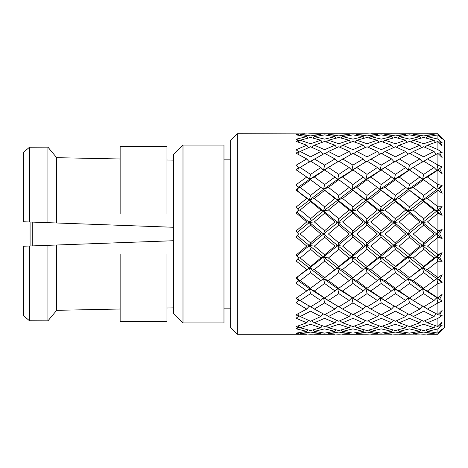 <?xml version="1.0" encoding="UTF-8"?>
<svg xmlns="http://www.w3.org/2000/svg" width="468" height="468" viewBox="0 0 468 468"><rect width="100%" height="100%" fill="white"/><g stroke="black" fill="none" stroke-linecap="round" stroke-linejoin="round"><path stroke-width="0.7" d="M120.147 321.534L120.147 254.06L166.947 254.06L166.947 321.534L120.147 321.534M120.147 146.466L166.947 146.466L166.947 213.94L120.147 213.94L120.147 146.466M237.34 334.287L230.66 327.6L230.66 140.4L237.34 133.713L237.34 334.287L306.751 334.287L296.016 333.865L298.555 333.555L296.016 333.152L306.751 331.373L296.016 328.776L298.555 327.77L296.016 326.676L306.751 322.797L296.016 318.181L298.555 316.532L296.016 314.818L306.751 309.067L296.016 302.691L298.555 300.503L296.016 298.256L306.751 290.967L296.016 283.21L298.555 280.607L296.016 277.963L306.751 269.562L296.016 260.863L298.555 258.003L296.016 255.113L306.751 246.086L296.016 236.96L298.555 234L296.016 231.04L306.751 221.914L296.016 212.887L298.555 209.997L296.016 207.137L306.751 198.438L296.016 190.037L298.555 187.393L296.016 184.796L306.751 177.033L296.016 169.744L298.555 167.497L296.016 165.309L306.751 158.933L296.016 153.182L298.555 151.468L296.016 149.819L306.751 145.203L296.016 141.324L298.555 140.23L296.016 139.224L306.751 136.627L296.016 134.848L298.555 134.445L296.016 134.135L304.516 133.731M173.634 313.56L173.634 154.44L182.994 145.08L182.994 322.92L173.634 313.56M23.4 315.578L29.484 320.755L23.4 315.578L23.4 246.232L30.087 245.987L30.087 222.013L23.4 221.768L23.4 152.422L29.484 147.244L23.4 152.422M182.994 322.92L223.973 322.92L223.973 145.08L182.994 145.08M230.66 159.84L223.973 159.84M230.66 308.16L223.973 308.16M444.6 140.4L444.6 327.6L437.913 334.287L442.12 329.817L439.645 331.835L442.12 328.747L437.913 333.099L437.913 328.893L442.12 325.318L439.645 326.149L442.12 322.171L437.913 326.541L437.913 318.375L442.12 315.514L439.645 315.11L442.12 310.465L437.913 314.601L437.913 302.948L442.12 300.971L439.645 299.35L442.12 294.325L437.913 297.981L437.913 283.52L442.12 282.532L439.645 279.8L442.12 274.675L437.913 277.641L437.913 261.208L442.12 261.279L439.645 257.587L442.12 252.661L437.913 254.762L437.913 237.317L442.12 238.44L439.645 234L442.12 229.56L437.913 230.683L437.913 213.238L442.12 215.339L439.645 210.413L442.12 206.721L437.913 206.792L437.913 190.359L442.12 193.325L439.645 188.2L442.12 185.468L437.913 184.48L437.913 170.019L442.12 173.675L439.645 168.65L442.12 167.029L437.913 165.052L437.913 153.399L442.12 157.535L439.645 152.89L442.12 152.486L437.913 149.625L437.913 141.459L442.12 145.829L439.645 141.851L442.12 142.681L437.913 139.107L437.913 134.901L442.12 139.253L439.645 136.165L442.12 138.183L437.913 133.713L444.6 140.4M237.34 133.713L306.879 133.918M334.977 133.713L324.64 134.105L314.35 133.713L338.779 133.766L328.419 134.445L338.779 135.901L349.181 134.445L338.779 133.766L367.058 133.766L356.78 134.445L367.058 135.901L377.413 134.445L367.058 133.766M391.617 133.713L381.215 134.105L370.843 133.713L395.413 133.766L385.024 134.445L395.413 135.901L405.692 134.445L395.413 133.766L423.657 133.766L413.267 134.445L423.657 135.901L434.047 134.445L423.657 133.766L437.913 133.713M442.12 300.971L422.54 288.58L408.371 278.653L405.692 280.607L395.413 272.581L385.024 280.607L395.413 288.265L408.371 278.653L409.482 283.462L399.204 290.967L409.482 298.028L419.849 290.967L409.482 283.462M382.578 299.093L380.314 297.829M378.747 279.624L379.963 278.752M437.837 333.895L427.237 334.088M437.913 328.893L427.459 331.373L437.913 333.099M413.267 333.555L423.657 334.234L434.047 333.555L423.657 332.099L413.267 333.555L412.302 332.713M434.047 333.555L434.614 332.654M427.459 331.373L425.862 330.016M416.848 334.251L414.999 334.199M409.482 333.895L395.413 334.234L405.692 333.555L395.413 332.099L385.024 333.555L395.413 334.234M399.204 334.287L419.977 334.082M437.913 318.375L427.459 322.797L437.913 326.541M413.267 327.77L423.657 330.543L434.047 327.77L423.657 324.26L413.267 327.77L411.12 326.015M434.047 327.77L435.41 325.746M427.459 322.797L424.804 320.755M399.204 331.373L409.482 333.111L419.849 331.373L409.482 328.875L399.204 331.373L397.607 330.016M419.849 331.373L420.826 329.864M405.692 333.555L406.265 332.649M381.215 333.895L391.617 334.287L381.215 333.895L370.621 334.088M370.843 334.287L391.739 334.082M385.024 333.555L384.058 332.713M367.058 334.234L377.413 333.555L367.058 332.099L356.78 333.555L367.058 334.234L342.36 334.088M437.913 302.948L427.459 309.067L437.913 314.601M439.645 299.35L436.732 297.712L437.837 302.901M413.267 316.532L423.657 321.247L434.047 316.532L423.657 311.179L413.267 316.532L410.143 314.303M434.047 316.532L436.17 313.782M427.459 309.067L423.868 306.751M399.204 322.797L409.482 326.565L419.849 322.797L409.482 318.339L399.204 322.797L396.548 320.755M419.849 322.797L421.592 320.364M385.024 327.77L395.413 330.543L405.692 327.77L395.413 324.265L385.024 327.77L382.871 326.02M405.692 327.77L407.055 325.74M370.843 331.373L381.215 333.111L391.617 331.373L381.215 328.869L370.843 331.373L369.246 330.016M391.617 331.373L392.594 329.864M377.413 333.555L377.98 332.654M356.78 333.555L355.809 332.713M437.913 283.52L427.459 290.967L437.913 297.981M442.12 282.532L436.732 278.653L437.837 283.462M439.645 279.8L436.732 278.653L422.54 268.07L423.657 272.575L413.267 280.607L423.657 288.27L434.047 280.607L423.657 272.575M413.267 300.503L423.657 306.873L434.047 300.503L423.657 293.606L413.267 300.503L408.371 297.712L409.482 302.901L399.204 309.067L409.482 314.642L419.849 309.067L409.482 302.901M427.459 290.967L422.54 288.58L423.657 293.606M434.047 300.503L436.732 297.712L437.837 298.034M418.421 303.732L394.302 288.58L395.413 293.611L385.024 300.503L395.413 306.868L405.692 300.503L395.413 293.611M419.849 309.067L422.54 305.92M385.024 316.532L395.413 321.241L405.692 316.532L395.413 311.179L385.024 316.532L381.894 314.303M405.692 316.532L407.815 313.776M399.204 309.067L395.624 306.745M370.843 322.797L381.215 326.57L391.617 322.797L381.215 318.334L370.843 322.797L368.193 320.755M391.617 322.797L393.36 320.364M356.78 327.77L367.058 330.543L377.413 327.77L367.058 324.265L356.78 327.77L354.627 326.015M377.413 327.77L378.776 325.751M342.588 331.373L352.983 333.111L363.273 331.373L352.983 328.869L342.588 331.373L340.991 330.016M363.273 331.373L364.25 329.858M328.419 333.555L338.779 334.234L349.181 333.555L338.779 332.099L328.419 333.555L327.454 332.713M349.181 333.555L349.754 332.654M314.35 334.287L334.977 334.287L324.64 333.895L310.547 334.234L320.861 333.555L310.547 332.099L300.152 333.555L310.547 334.234M437.913 261.208L427.459 269.562L437.913 277.641M442.12 261.279L436.732 256.996L437.837 261.144M439.645 257.587L436.732 256.996L422.54 245.583L423.657 249.304L413.267 258.003L423.657 266.508L434.047 258.003L423.657 249.304M434.047 280.607L437.837 277.7M427.459 269.562L422.54 268.07L408.371 256.996L409.482 261.15L399.204 269.562L409.482 277.7L419.849 269.562L409.482 261.15M419.849 290.967L422.54 288.58L423.657 288.27M413.267 280.607L408.371 278.653L394.302 268.07L395.413 272.581M405.692 300.503L408.371 297.712L409.482 298.028M399.204 290.967L394.302 288.58L380.104 278.653L381.215 283.456L370.843 290.967L381.215 298.04L391.617 290.967L381.215 283.456M370.843 309.067L381.215 314.648L391.617 309.067L381.215 302.895L370.843 309.067L367.263 306.745M390.166 303.72L380.104 297.712L381.215 302.895M391.617 309.067L394.302 305.92M385.024 300.503L365.947 288.58L367.058 293.617L356.78 300.503L367.058 306.868L377.413 300.503L367.058 293.617M356.78 316.532L367.058 321.235L377.413 316.532L367.058 311.185L356.78 316.532L353.65 314.303M377.413 316.532L379.536 313.788M342.588 322.797L352.983 326.565L363.273 322.797L352.983 318.334L342.588 322.797L339.932 320.755M363.273 322.797L365.017 320.352M328.419 327.77L338.779 330.543L349.181 327.77L338.779 324.26L328.419 327.77L326.272 326.015M349.181 327.77L350.55 325.746M314.35 331.373L324.64 333.111L334.977 331.373L324.64 328.875L314.35 331.373L312.753 330.016M334.977 331.373L335.954 329.864M320.861 333.555L321.428 332.649M437.913 237.317L427.459 246.086L437.913 254.762M442.12 238.44L436.732 234L437.837 237.253M439.645 234L436.732 234L422.54 222.417L423.657 225.137L413.267 234L423.657 242.863L434.047 234L423.657 225.137M434.047 258.003L436.732 256.996L437.837 254.832M427.459 246.086L422.54 245.583L408.371 234L409.482 237.253L399.204 246.086L409.482 254.826L419.849 246.086L409.482 237.253M419.849 269.562L422.54 268.07L423.657 266.508M413.267 258.003L408.371 256.996L394.302 245.583L395.413 249.309L385.024 258.003L395.413 266.503L405.692 258.003L395.413 249.309M399.204 269.562L394.302 268.07L380.104 256.996L381.215 261.138L370.843 269.562L381.215 277.711L391.617 269.562L381.215 261.138M442.12 252.661L422.54 268.07L409.482 277.7M391.617 290.967L394.302 288.58L395.413 288.265M385.024 280.607L380.104 278.653L365.947 268.07L367.058 272.587L356.78 280.607L367.058 288.259L377.413 280.607L367.058 272.587M377.413 300.503L380.104 297.712L381.215 298.04M370.843 290.967L365.947 288.58L351.872 278.653L352.983 283.456L342.588 290.967L352.983 298.034L363.273 290.967L352.983 283.456M342.588 309.067L352.983 314.642L363.273 309.067L352.983 302.901L342.588 309.067L338.996 306.751M362.15 303.89L351.872 297.712L352.983 302.901M363.273 309.067L365.947 305.92M356.78 300.503L337.668 288.58L338.779 293.611L328.419 300.503L338.779 306.873L349.181 300.503L338.779 293.611M328.419 316.532L338.779 321.247L349.181 316.532L338.779 311.179L328.419 316.532L325.295 314.297M349.181 316.532L351.304 313.788M314.35 322.797L324.64 326.565L334.977 322.797L324.64 318.339L314.35 322.797L311.694 320.755M334.977 322.797L336.72 320.364M300.152 327.77L310.547 330.543L320.861 327.77L310.547 324.26L300.152 327.77L298.537 326.453L298.555 327.77M320.861 327.77L322.224 325.74M437.913 213.238L427.459 221.914L437.913 230.683M442.12 215.339L436.732 211.004L437.837 213.168M439.645 210.413L436.732 211.004L422.54 199.93L423.657 201.492L413.267 209.997L423.657 218.696L434.047 209.997L423.657 201.492M434.047 234L436.732 234L437.837 230.747M427.459 221.914L422.54 222.417L408.371 211.004L409.482 213.174L399.204 221.914L409.482 230.747L419.849 221.914L409.482 213.174M419.849 246.086L422.54 245.583L423.657 242.863M413.267 234L408.371 234L394.302 222.417L395.413 225.143L385.024 234L395.413 242.857L405.692 234L395.413 225.143M405.692 258.003L408.371 256.996L409.482 254.826M399.204 246.086L394.302 245.583L380.104 234L381.215 237.247L370.843 246.086L381.215 254.838L391.617 246.086L381.215 237.247M391.617 269.562L394.302 268.07L395.413 266.503M385.024 258.003L380.104 256.996L365.947 245.583L367.058 249.315L356.78 258.003L367.058 266.497L377.413 258.003L367.058 249.315M377.413 280.607L381.215 277.711M370.843 269.562L365.947 268.07L351.872 256.996L352.983 261.144L342.588 269.562L352.983 277.705L363.273 269.562L352.983 261.144M363.273 290.967L365.947 288.58L367.058 288.259M356.78 280.607L351.872 278.653L337.668 268.07L338.779 272.575L328.419 280.607L338.779 288.27L349.181 280.607L338.779 272.575M349.181 300.503L351.872 297.712L352.983 298.034M342.588 290.967L337.668 288.58L323.528 278.653L324.64 283.468L314.35 290.967L324.64 298.028L334.977 290.967L324.64 283.468M314.35 309.067L324.64 314.636L334.977 309.067L324.64 302.907L314.35 309.067L310.764 306.745M333.608 303.767L323.528 297.712L324.64 302.907M334.977 309.067L337.668 305.92M328.419 300.503L309.442 288.58L310.547 293.611L300.152 300.503L310.547 306.873L320.861 300.503L310.547 293.611M300.152 316.532L310.547 321.241L320.861 316.532L310.547 311.179L300.152 316.532L298.537 315.373L298.555 316.532M320.861 316.532L322.978 313.776M437.913 190.359L427.459 198.438L437.913 206.792M442.12 193.325L437.837 190.3M439.645 188.2L436.732 189.347L423.657 179.73L413.267 187.393L423.657 195.425L434.047 187.393L433.327 186.849M434.047 209.997L436.732 211.004L437.837 206.856M427.459 198.438L422.54 199.93L408.371 189.347L409.482 190.3L399.204 198.438L409.482 206.85L419.849 198.438L409.482 190.3M419.849 221.914L422.54 222.417L423.657 218.696M413.267 209.997L408.371 211.004L394.302 199.93L395.413 201.497L385.024 209.997L395.413 218.691L405.692 209.997L395.413 201.497M405.692 234L408.371 234L409.482 230.747M399.204 221.914L394.302 222.417L380.104 211.004L381.215 213.162L370.843 221.914L381.215 230.753L391.617 221.914L381.215 213.162M391.617 246.086L394.302 245.583L395.413 242.857M385.024 234L380.104 234L365.947 222.417L367.058 225.149L356.78 234L367.058 242.851L377.413 234L367.058 225.149M377.413 258.003L380.104 256.996L381.215 254.838M370.843 246.086L365.947 245.583L351.872 234L352.983 237.247L342.588 246.086L352.983 254.832L363.273 246.086L352.983 237.247M363.273 269.562L365.947 268.07L367.058 266.497M356.78 258.003L351.872 256.996L337.668 245.583L338.779 249.304L328.419 258.003L338.779 266.508L349.181 258.003L338.779 249.304M349.181 280.607L352.983 277.705M342.588 269.562L337.668 268.07L323.528 256.996L324.64 261.15L314.35 269.562L324.64 277.694L334.977 269.562L324.64 261.15M334.977 290.967L337.668 288.58L338.779 288.27M328.419 280.607L323.528 278.653L309.442 268.07L310.547 272.581L300.152 280.607L310.547 288.265L320.861 280.607L310.547 272.581M320.861 300.503L323.528 297.712L324.64 298.028M314.35 290.967L309.442 288.58L298.309 280.858M437.913 170.019L427.459 177.033L437.913 184.48M439.645 168.65L436.732 170.288L437.837 169.966M427.459 177.033L422.54 179.419L423.657 179.73M434.047 187.393L436.732 189.347L437.837 184.538M419.849 198.438L422.54 199.93L423.657 195.425M413.267 187.393L408.371 189.347L407.025 188.37L408.371 189.347L409.482 184.538L419.849 177.033L409.482 169.972L399.204 177.033L409.482 184.538M405.692 209.997L408.371 211.004L409.482 206.85M399.204 198.438L394.302 199.93L380.104 189.347L381.215 190.289L370.843 198.438L381.215 206.862L391.617 198.438L381.215 190.289M391.617 221.914L394.302 222.417L395.413 218.691M385.024 209.997L380.104 211.004L365.947 199.93L367.058 201.503L356.78 209.997L367.058 218.685L377.413 209.997L367.058 201.503M377.413 234L380.104 234L381.215 230.753M370.843 221.914L365.947 222.417L351.872 211.004L352.983 213.168L342.588 221.914L352.983 230.753L363.273 221.914L352.983 213.168M363.273 246.086L365.947 245.583L367.058 242.851M356.78 234L351.872 234L337.668 222.417L338.779 225.137L328.419 234L338.779 242.863L349.181 234L338.779 225.137M349.181 258.003L351.872 256.996L352.983 254.832M342.588 246.086L337.668 245.583L323.528 234L324.64 237.258L314.35 246.086L324.64 254.82L334.977 246.086L324.64 237.258M334.977 269.562L337.668 268.07L338.779 266.508M328.419 258.003L323.528 256.996L309.442 245.583L310.547 249.304L300.152 258.003L310.547 266.508L320.861 258.003L310.547 249.304M320.861 280.607L324.64 277.694M314.35 269.562L309.442 268.07L297.712 258.956M437.913 153.399L427.459 158.933L437.913 165.052M413.267 167.497L423.657 174.394L434.047 167.497L423.657 161.127L408.371 170.288L409.482 169.972M434.047 167.497L436.732 170.288L437.837 165.099M427.459 158.933L423.868 161.249M419.849 177.033L422.54 179.419L423.657 174.394M385.024 187.393L395.413 195.419L405.692 187.393L395.413 179.735L385.024 187.393L380.104 189.347L367.058 179.741L356.78 187.393L367.058 195.413L377.413 187.393L376.758 186.902M399.204 177.033L394.302 179.419L395.413 179.735M405.692 187.393L408.371 189.347L394.302 199.93L395.413 195.419M391.617 198.438L394.302 199.93L380.104 211.004L381.215 206.862M377.413 209.997L380.104 211.004L365.947 222.417L367.058 218.685M370.843 198.438L365.947 199.93L351.872 189.347L352.983 190.295L342.588 198.438L352.983 206.856L363.273 198.438L352.983 190.295M363.273 221.914L365.947 222.417L351.872 234L352.983 230.753M356.78 209.997L351.872 211.004L337.668 199.93L338.779 201.492L328.419 209.997L338.779 218.696L349.181 209.997L338.779 201.492M349.181 234L351.872 234L337.668 245.583L338.779 242.863M342.588 221.914L337.668 222.417L323.528 211.004L324.64 213.18L314.35 221.914L324.64 230.742L334.977 221.914L324.64 213.18M334.977 246.086L337.668 245.583L323.528 256.996L324.64 254.82M328.419 234L323.528 234L309.442 222.417L310.547 225.143L300.152 234L310.547 242.857L320.861 234L310.547 225.143M320.861 258.003L323.528 256.996L309.442 268.07L310.547 266.508M314.35 246.086L309.442 245.583L297.162 235.574M437.913 141.459L427.459 145.203L437.913 149.625M413.267 151.468L423.657 156.821L434.047 151.468L423.657 146.753L413.267 151.468L410.143 153.697M434.047 151.468L436.17 154.218M427.459 145.203L424.804 147.244M399.204 158.933L409.482 165.099L419.849 158.933L409.482 153.358L395.624 161.255M419.849 158.933L422.54 162.08M385.024 167.497L395.413 174.388L405.692 167.497L395.413 161.132L380.104 170.288L381.215 169.96L370.843 177.033L381.215 184.544L391.617 177.033L381.215 169.96M405.692 167.497L408.371 170.288L409.482 165.099M391.617 177.033L394.302 179.419L395.413 174.388M370.843 177.033L365.947 179.419L367.058 179.741M377.413 187.393L380.104 189.347L381.215 184.544M363.273 198.438L365.947 199.93L367.058 195.413M356.78 187.393L351.872 189.347L338.779 179.73L328.419 187.393L338.779 195.425L349.181 187.393L348.508 186.884M349.181 209.997L351.872 211.004L352.983 206.856M342.588 198.438L337.668 199.93L323.528 189.347L324.64 190.306L314.35 198.438L324.64 206.85L334.977 198.438L324.64 190.306M334.977 221.914L337.668 222.417L338.779 218.696M328.419 209.997L323.528 211.004L309.442 199.93L310.547 201.492L300.152 209.997L310.547 218.696L320.861 209.997L310.547 201.492M320.861 234L323.528 234L324.64 230.742M314.35 221.914L309.442 222.417L297.162 212.536L298.555 209.997M437.913 134.901L427.459 136.627L437.913 139.107M413.267 140.23L423.657 143.74L434.047 140.23L423.657 137.457L413.267 140.23L411.12 141.985M434.047 140.23L435.41 142.254M427.459 136.627L425.862 137.984M399.204 145.203L409.482 149.661L419.849 145.203L409.482 141.435L399.204 145.203L396.548 147.244M419.849 145.203L421.592 147.636M385.024 151.468L395.413 156.821L405.692 151.468L395.413 146.759L385.024 151.468L381.894 153.697M405.692 151.468L407.815 154.224M370.843 158.933L381.215 165.105L391.617 158.933L381.215 153.352L367.263 161.255M391.617 158.933L394.302 162.08M356.78 167.497L367.058 174.383L377.413 167.497L367.058 161.132L351.872 170.288L352.983 169.966L342.588 177.033L352.983 184.544L363.273 177.033L352.983 169.966M377.413 167.497L380.104 170.288L381.215 165.105M363.273 177.033L365.947 179.419L367.058 174.383M342.588 177.033L337.668 179.419L338.779 179.73M349.181 187.393L351.872 189.347L352.983 184.544M334.977 198.438L337.668 199.93L338.779 195.425M328.419 187.393L323.528 189.347L310.547 179.735L300.152 187.393L310.547 195.419L320.861 187.393L319.931 186.685M320.861 209.997L323.528 211.004L324.64 206.85M314.35 198.438L309.442 199.93L297.162 190.751L298.555 187.393M427.459 133.713L437.913 134.1L442.12 138.183M434.047 134.445L434.614 135.346M399.204 136.627L409.482 139.125L419.849 136.627L409.482 134.889L399.204 136.627L397.607 137.984M419.849 136.627L420.826 138.136M413.267 134.445L412.302 135.287M385.024 140.23L395.413 143.734L405.692 140.23L395.413 137.457L385.024 140.23L382.871 141.979M405.692 140.23L407.055 142.26M370.843 145.203L381.215 149.666L391.617 145.203L381.215 141.43L370.843 145.203L368.193 147.244M391.617 145.203L393.36 147.636M356.78 151.468L367.058 156.815L377.413 151.468L367.058 146.765L356.78 151.468L353.65 153.697M377.413 151.468L379.536 154.212M342.588 158.933L352.983 165.099L363.273 158.933L352.983 153.358L338.996 161.249M363.273 158.933L365.947 162.08M328.419 167.497L338.779 174.388L349.181 167.497L338.779 161.127L323.528 170.288L324.64 169.972L314.35 177.033L324.64 184.532L334.977 177.033L324.64 169.972M349.181 167.497L351.872 170.288L352.983 165.099M334.977 177.033L337.668 179.419L338.779 174.388M314.35 177.033L309.442 179.419L310.547 179.735M320.861 187.393L323.528 189.347L324.64 184.532M399.204 133.713L409.482 134.105L419.849 133.713M405.692 134.445L406.265 135.351M370.843 136.627L381.215 139.131L391.617 136.627L381.215 134.889L370.843 136.627L369.246 137.984M391.617 136.627L392.594 138.136M385.024 134.445L384.058 135.287M356.78 140.23L367.058 143.734L377.413 140.23L367.058 137.457L356.78 140.23L354.627 141.985M377.413 140.23L378.776 142.249M342.588 145.203L352.983 149.666L363.273 145.203L352.983 141.435L342.588 145.203L339.932 147.244M363.273 145.203L365.017 147.648M328.419 151.468L338.779 156.821L349.181 151.468L338.779 146.753L328.419 151.468L325.295 153.703M349.181 151.468L351.304 154.212M314.35 158.933L324.64 165.093L334.977 158.933L324.64 153.364L310.764 161.255M334.977 158.933L337.668 162.08M300.152 167.497L310.547 174.388L320.861 167.497L310.547 161.127L298.537 168.433L298.555 167.497M320.861 167.497L323.528 170.288L324.64 165.093M377.413 134.445L377.98 135.346M342.588 136.627L352.983 139.131L363.273 136.627L352.983 134.889L342.588 136.627L340.991 137.984M363.273 136.627L364.25 138.142M356.78 134.445L355.809 135.287M328.419 140.23L338.779 143.74L349.181 140.23L338.779 137.457L328.419 140.23L326.272 141.985M349.181 140.23L350.55 142.254M314.35 145.203L324.64 149.661L334.977 145.203L324.64 141.435L314.35 145.203L311.694 147.244M334.977 145.203L336.72 147.636M300.152 151.468L310.547 156.821L320.861 151.468L310.547 146.759L300.152 151.468L298.537 152.626L298.555 151.468M320.861 151.468L322.978 154.224M342.588 133.713L352.983 134.105L363.273 133.713M349.181 134.445L349.754 135.346M314.35 136.627L324.64 139.125L334.977 136.627L324.64 134.889L314.35 136.627L312.753 137.984M334.977 136.627L335.954 138.136M328.419 134.445L327.454 135.287M300.152 140.23L310.547 143.74L320.861 140.23L310.547 137.457L300.152 140.23L298.537 141.547L298.555 140.23M320.861 140.23L322.224 142.26M410.834 168.907L394.302 179.419L380.104 189.347L351.872 211.004L309.442 245.583L310.547 242.857M300.152 134.445L310.547 135.901L320.861 134.445L310.547 133.766L300.152 134.445M320.861 134.445L321.428 135.351M314.35 133.713L310.547 133.766M378.747 188.376L380.104 189.347M299.081 215.45L306.751 221.914L309.442 222.417L310.547 218.696M296.016 236.96L306.751 246.086L309.442 245.583L297.162 255.464L296.016 255.113M296.577 261.331L306.751 269.562L298.841 275.787M297.806 284.532L306.318 290.663M296.016 302.691L305.189 308.178M296.016 318.181L303.17 321.335M296.016 328.776L297.385 329.156M296.016 333.865L306.879 334.082M173.634 227.278L29.484 221.99L29.484 147.244L47.929 147.151L29.484 147.244M29.484 320.755L47.929 320.849L29.484 320.755L29.484 246.01L173.634 240.722M47.929 222.669L47.929 147.151L56.692 157.675L47.929 147.151M47.929 320.849L56.692 310.325L47.929 320.849L47.929 245.331M56.692 222.99L56.692 157.675L120.147 158.991M120.147 309.009L56.692 310.325L56.692 245.01M166.947 159.998L173.634 160.144M173.634 307.856L166.947 308.002M296.016 190.037L297.162 190.751M306.751 198.438L309.442 199.93L310.547 195.419M300.152 187.393L298.537 188.048M296.016 212.887L297.162 212.536M300.152 209.997L298.537 210.337M300.152 258.003L298.537 257.663L298.555 258.003M306.751 269.562L309.442 268.07L296.016 277.963M300.152 280.607L298.537 279.952L298.555 280.607M306.751 290.967L309.442 288.58L310.547 288.265M300.152 300.503L298.537 299.567L298.555 300.503M305.271 303.703L298.543 299.713M306.751 309.067L309.442 305.92M306.751 322.797L308.494 320.364M306.751 331.373L307.728 329.864M298.543 332.806L298.555 333.555M301.556 166.514L305.271 164.297M298.543 135.194L298.555 134.445M306.751 136.627L307.728 138.136M298.303 142.085L298.537 141.547M306.751 145.203L308.494 147.636M297.888 154.142L298.537 152.626M306.751 158.933L309.442 162.08M297.502 170.721L298.537 168.433M306.751 177.033L309.442 179.419L310.547 174.388M390.166 164.28L365.947 179.419L351.872 189.347L351.474 189.06M406.99 188.347L406.089 187.691M333.608 164.233L309.442 179.419L298.303 187.141M362.15 164.11L337.668 179.419L323.528 189.347L297.712 209.044M351.872 189.347L323.528 211.004L297.162 232.426M298.537 257.663L297.162 255.464M418.421 164.268L408.371 170.288M298.537 279.952L297.162 277.249M442.12 167.029L422.54 179.419L408.371 189.347M298.537 299.567L297.502 297.279M442.12 185.468L408.371 211.004L351.872 256.996L319.931 281.315M298.537 315.373L297.888 313.858M442.12 206.721L380.104 256.996L348.508 281.116M298.537 326.453L298.303 325.915M442.12 229.56L408.371 256.996L376.758 281.098M408.371 278.653L404.82 281.274M442.12 274.675L433.327 281.151M388.305 302.568L386.48 301.521M32.76 222.113L32.76 245.887M427.459 334.287L437.913 334.287M342.588 334.287L363.273 334.287M407.025 188.37L404.82 186.726"/></g></svg>
